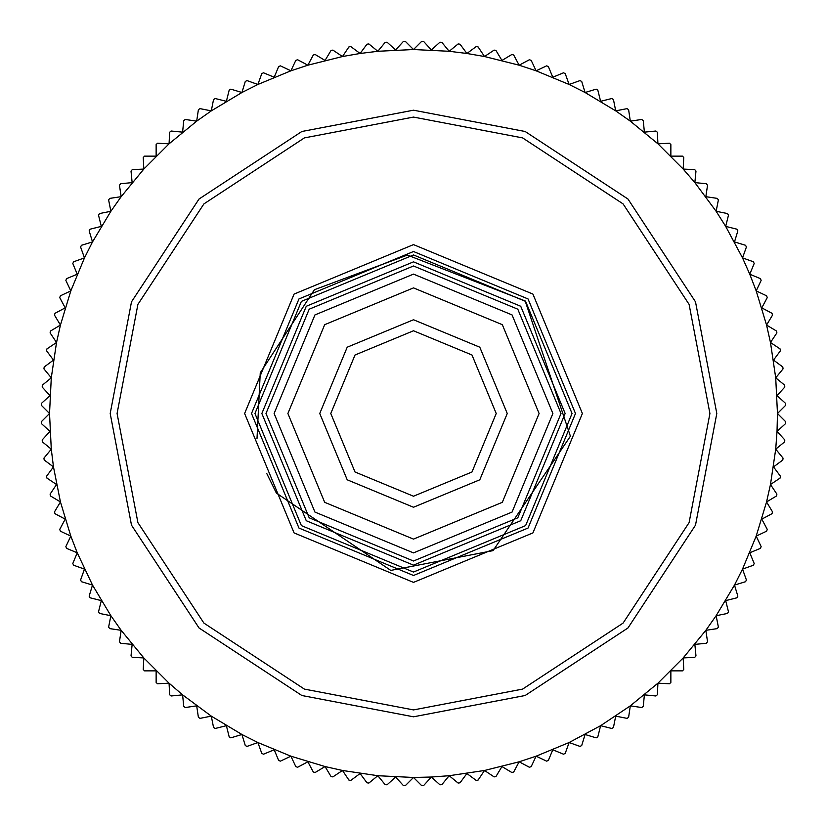 <?xml version="1.0" encoding="UTF-8"?>
<svg xmlns="http://www.w3.org/2000/svg" width="827" height="827" viewBox="0 0 827 827"><rect width="100%" height="100%" fill="white"/><g stroke="black" fill="none" stroke-linecap="round" stroke-linejoin="round"><path stroke-width="1.24" d="M777.029 431.363L785.598 423.589L785.65 421.677L777.473 413.5L785.65 405.323L785.598 403.411L777.029 395.637L784.802 387.067L784.658 385.165L775.716 377.825L783.055 368.883L782.818 366.992L773.524 360.096L780.419 350.803L780.099 348.922L770.475 342.492L776.904 332.868L776.481 331.007L766.557 325.063L772.511 315.139L772.004 313.299L761.791 307.851L767.249 297.637L766.65 295.828L756.188 290.887L761.14 280.425L760.458 278.647L749.758 274.213L754.193 263.524L753.418 261.787L742.522 257.879L746.419 246.994L745.561 245.288L734.49 241.929L737.849 230.857L736.909 229.193L725.682 226.381L728.494 215.154L727.481 213.552L716.13 211.288L718.384 199.938L717.288 198.387L705.844 196.681L707.54 185.238L706.361 183.739L694.856 182.602L695.983 171.086L694.742 169.638L683.185 169.07L683.753 157.512L682.44 156.138L670.862 156.138L670.862 144.56L669.488 143.247L657.93 143.815L657.362 132.258L655.914 131.017L644.398 132.144L643.261 120.639L641.762 119.46L630.319 121.156L628.613 109.712L627.062 108.616L615.712 110.87L613.448 99.519L611.846 98.506L600.619 101.318L597.807 90.091L596.143 89.151L585.071 92.51L581.712 81.439L580.006 80.581L569.121 84.478L565.213 73.582L563.476 72.807L552.787 77.242L548.353 66.542L546.575 65.86L536.113 70.812L531.172 60.35L529.363 59.751L519.149 65.209L513.701 54.995L511.861 54.489L501.937 60.443L495.993 50.519L494.132 50.096L484.508 56.525L478.078 46.901L476.197 46.581L466.904 53.476L460.008 44.182L458.117 43.945L449.175 51.284L441.835 42.342L439.933 42.198L431.363 49.971L423.589 41.402L421.677 41.35L413.5 49.527L405.323 41.35L403.411 41.402L395.637 49.971L387.067 42.198L385.165 42.342L377.825 51.284L368.883 43.945L366.992 44.182L360.096 53.476L350.803 46.581L348.922 46.901L342.492 56.525L332.868 50.096L331.007 50.519L325.063 60.443L315.139 54.489L313.299 54.995L307.851 65.209L297.637 59.751L295.828 60.35L290.887 70.812L280.425 65.86L278.647 66.542L274.213 77.242L263.524 72.807L261.787 73.582L257.879 84.478L246.994 80.581L245.288 81.439L241.929 92.51L230.857 89.151L229.193 90.091L226.381 101.318L215.154 98.506L213.552 99.519L211.288 110.87L199.938 108.616L198.387 109.712L196.681 121.156L185.238 119.46L183.739 120.639L182.602 132.144L171.086 131.017L169.638 132.258L169.07 143.815L157.512 143.247L156.138 144.56L156.138 156.138L144.56 156.138L143.247 157.512L143.815 169.07L132.258 169.638L131.017 171.086L132.144 182.602L120.639 183.739L119.46 185.238L121.156 196.681L109.712 198.387L108.616 199.938L110.87 211.288L99.519 213.552L98.506 215.154L101.318 226.381L90.091 229.193L89.151 230.857L92.51 241.929L81.439 245.288L80.581 246.994L84.478 257.879L73.582 261.787L72.807 263.524L77.242 274.213L66.542 278.647L65.86 280.425L70.812 290.887L60.35 295.828L59.751 297.637L65.209 307.851L54.995 313.299L54.489 315.139L60.443 325.063L50.519 331.007L50.096 332.868L56.525 342.492L46.901 348.922L46.581 350.803L53.476 360.096L44.182 366.992L43.945 368.883L51.284 377.825L42.342 385.165L42.198 387.067L49.971 395.637L41.402 403.411L41.35 405.323L49.527 413.5L41.35 421.677L41.402 423.589L49.971 431.363L42.198 439.933L42.342 441.835L51.284 449.175L43.945 458.117L44.182 460.008L53.476 466.904L46.581 476.197L46.901 478.078L56.525 484.508L50.096 494.132L50.519 495.993L60.443 501.937L54.489 511.861L54.995 513.701L65.209 519.149L59.751 529.363L60.35 531.172L70.812 536.113L65.86 546.575L66.542 548.353L77.242 552.787L72.807 563.476L73.582 565.213L84.478 569.121L80.581 580.006L81.439 581.712L92.51 585.071L89.151 596.143L90.091 597.807L101.318 600.619L98.506 611.846L99.519 613.448L110.87 615.712L108.616 627.062L109.712 628.613L121.156 630.319L119.46 641.762L120.639 643.261L132.144 644.398L131.017 655.914L132.258 657.362L143.815 657.93L143.247 669.488L144.56 670.862L156.138 670.862L156.138 682.44L157.512 683.753L169.07 683.185L169.638 694.742L171.086 695.983L182.602 694.856L183.739 706.361L185.238 707.54L196.681 705.844L198.387 717.288L199.938 718.384L211.288 716.13L213.552 727.481L215.154 728.494L226.381 725.682L229.193 736.909L230.857 737.849L241.929 734.49L245.288 745.561L246.994 746.419L257.879 742.522L261.787 753.418L263.524 754.193L274.213 749.758L278.647 760.458L280.425 761.14L290.887 756.188L295.828 766.65L297.637 767.249L307.851 761.791L313.299 772.004L315.139 772.511L325.063 766.557L331.007 776.481L332.868 776.904L342.492 770.475L348.922 780.099L350.803 780.419L360.096 773.524L366.992 782.818L368.883 783.055L377.825 775.716L385.165 784.658L387.067 784.802L395.637 777.029L403.411 785.598L405.323 785.65L413.5 777.473L421.677 785.65L423.589 785.598L431.363 777.029L439.933 784.802L441.835 784.658L449.175 775.716L458.117 783.055L460.008 782.818L466.904 773.524L476.197 780.419L478.078 780.099L484.508 770.475L494.132 776.904L495.993 776.481L501.937 766.557L511.861 772.511L513.701 772.004L519.149 761.791L529.363 767.249L531.172 766.65L536.113 756.188L546.575 761.14L548.353 760.458L552.787 749.758L563.476 754.193L565.213 753.418L569.121 742.522L580.006 746.419L581.712 745.561L585.071 734.49L596.143 737.849L597.807 736.909L600.619 725.682L611.846 728.494L613.448 727.481L615.712 716.13L627.062 718.384L628.613 717.288L630.319 705.844L641.762 707.54L643.261 706.361L644.398 694.856L655.914 695.983L657.362 694.742L657.93 683.185L669.488 683.753L670.862 682.44L670.862 670.862L682.44 670.862L683.753 669.488L683.185 657.93L694.742 657.362L695.983 655.914L694.856 644.398L706.361 643.261L707.54 641.762L705.844 630.319L717.288 628.613L718.384 627.062L716.13 615.712L727.481 613.448L728.494 611.846L725.682 600.619L736.909 597.807L737.849 596.143L734.49 585.071L745.561 581.712L746.419 580.006L742.522 569.121L753.418 565.213L754.193 563.476L749.758 552.787L760.458 548.353L761.14 546.575L756.188 536.113L766.65 531.172L767.249 529.363L761.791 519.149L772.004 513.701L772.511 511.861L766.557 501.937L776.481 495.993L776.904 494.132L770.475 484.508L780.099 478.078L780.419 476.197L773.524 466.904L782.818 460.008L783.055 458.117L775.716 449.175L784.658 441.835L784.802 439.933L777.029 431.363L775.716 449.175L770.475 484.508L766.557 501.937L756.188 536.113L742.522 569.121L734.49 585.071L716.13 615.712L705.844 630.319L683.185 657.93L657.93 683.185L630.319 705.844L600.619 725.682L569.121 742.522L536.113 756.188L519.149 761.791L484.508 770.475L449.175 775.716L431.363 777.029L413.5 777.473L377.825 775.716L342.492 770.475L325.063 766.557L290.887 756.188L257.879 742.522L241.929 734.49L211.288 716.13L182.602 694.856L169.07 683.185L143.815 657.93L121.156 630.319L110.87 615.712L92.51 585.071L77.242 552.787L70.812 536.113L60.443 501.937L53.476 466.904L51.284 449.175L49.527 413.5L51.284 377.825L56.525 342.492L60.443 325.063L70.812 290.887L84.478 257.879L92.51 241.929L110.87 211.288L121.156 196.681L143.815 169.07L169.07 143.815L196.681 121.156L211.288 110.87L241.929 92.51L257.879 84.478L290.887 70.812L307.851 65.209L342.492 56.525L360.096 53.476L377.825 51.284L413.5 49.527L449.175 51.284L466.904 53.476L484.508 56.525L519.149 65.209L536.113 70.812L569.121 84.478L585.071 92.51L615.712 110.87L630.319 121.156L657.93 143.815L683.185 169.07L694.856 182.602L716.13 211.288L725.682 226.381L742.522 257.879L749.758 274.213L756.188 290.887L766.557 325.063L770.475 342.492L775.716 377.825L777.473 413.5L777.029 431.363M753.418 261.787L754.193 263.524M745.561 245.288L746.419 246.994M694.742 169.638L695.983 171.086M669.488 143.247L670.862 144.56M529.363 59.751L531.172 60.35M439.933 42.198L441.835 42.342M261.787 73.582L263.524 72.807M229.193 90.091L230.857 89.151M183.739 120.639L185.238 119.46M119.46 185.238L120.639 183.739M98.506 215.154L99.519 213.552M89.151 230.857L90.091 229.193M41.35 405.323L41.402 403.411M350.803 780.419L348.922 780.099M531.172 766.65L529.363 767.249M670.862 682.44L669.488 683.753M695.983 655.914L694.742 657.362M772.511 511.861L772.004 513.701M413.5 110.198L301.855 131.493L199.028 199.028L131.493 301.855L110.198 413.5L131.493 525.145L199.028 627.972L301.855 695.507L413.5 716.802L525.145 695.507L627.972 627.972L695.507 525.145L716.802 413.5L695.507 301.855L627.972 199.028L525.145 131.493L413.5 110.198M413.5 117.083L522.612 137.902L623.093 203.907L689.098 304.388L709.917 413.5L689.098 522.612L623.093 623.093L522.612 689.098L413.5 709.917L304.388 689.098L203.907 623.093L137.902 522.612L117.083 413.5L137.902 304.388L203.907 203.907L304.388 137.902L413.5 117.083M413.5 251.511L528.05 298.95L575.489 413.5L528.05 528.05L413.5 575.489L298.95 528.05L251.511 413.5L298.95 298.95L413.5 251.511M413.5 244.616L294.081 294.081L244.616 413.5L294.081 532.919L413.5 582.384L532.919 532.919L582.384 413.5L532.919 294.081L413.5 244.616M413.5 572.046L525.61 525.61L572.046 413.5L525.61 301.39L413.5 254.954L301.39 301.39L254.954 413.5L301.39 525.61L413.5 572.046M413.5 565.151L306.269 520.731L261.849 413.5L306.269 306.269L413.5 261.849L520.731 306.269L565.151 413.5L520.731 520.731L413.5 565.151M413.5 552.891L512.068 512.068L552.891 413.5L512.068 314.932L413.5 274.109L314.932 314.932L274.109 413.5L314.932 512.068L413.5 552.891M413.5 539.111L502.32 502.32L539.111 413.5L502.32 324.68L413.5 287.889L324.68 324.68L287.889 413.5L324.68 502.32L413.5 539.111M413.5 265.984L517.805 309.195L561.016 413.5L517.805 517.805L413.5 561.016L309.195 517.805L265.984 413.5L309.195 309.195L413.5 265.984M413.5 507.251L479.794 479.794L507.251 413.5L479.794 347.206L413.5 319.749L347.206 347.206L319.749 413.5L347.206 479.794L413.5 507.251M413.5 496.221L355.01 471.99L330.779 413.5L355.01 355.01L413.5 330.779L471.99 355.01L496.221 413.5L471.99 471.99L413.5 496.221M266.676 473.344L276.383 493.088L390.789 570.413L493.088 550.627L570.413 436.211L525.155 300.935L407.36 255.067L314.405 289.729L260.257 372.822L256.99 438.837"/></g></svg>
